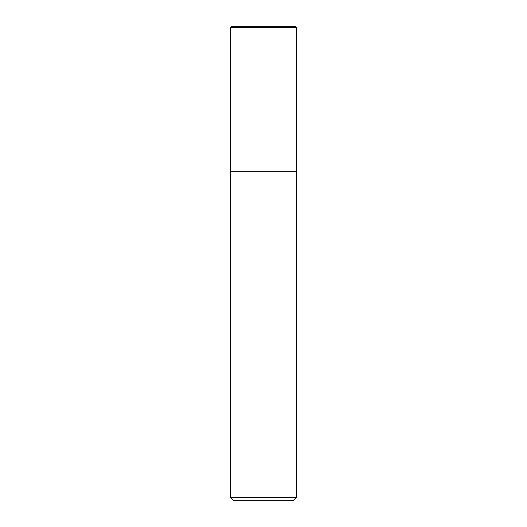 <?xml version="1.0" encoding="UTF-8"?>
<svg xmlns="http://www.w3.org/2000/svg" width="527" height="527" viewBox="0 0 527 527"><rect width="100%" height="100%" fill="white"/><g stroke="black" fill="none" stroke-linecap="round" stroke-linejoin="round"><path stroke-width="0.79" d="M230.562 497.356L233.856 500.65L293.144 500.65L296.438 497.356L296.438 27.667L230.562 27.667L230.562 171.275L296.438 171.275L230.562 171.275L230.562 497.356L296.438 497.356M296.438 27.667L295.12 26.35L231.88 26.35L230.562 27.667"/></g></svg>
